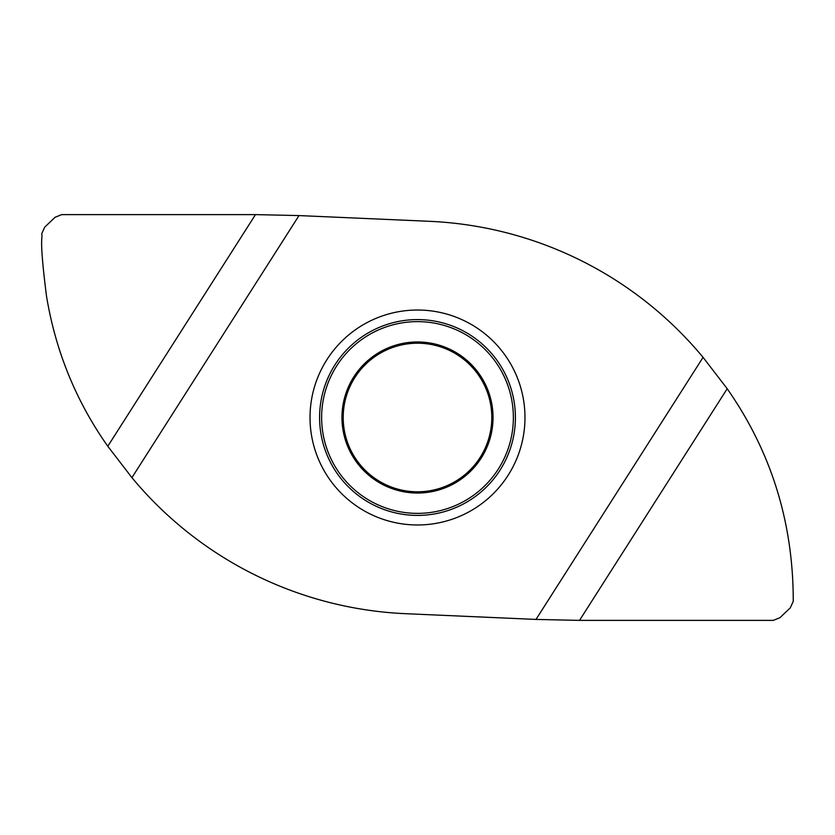 <?xml version="1.0" encoding="UTF-8"?>
<svg xmlns="http://www.w3.org/2000/svg" width="835" height="835" viewBox="0 0 835 835"><rect width="100%" height="100%" fill="white"/><g stroke="black" fill="none" stroke-linecap="round" stroke-linejoin="round"><path stroke-width="1.25" d="M299.003 215.576L429.357 221.306A377.034 377.034 0 0 1 703.07 357.359L535.997 619.424L405.643 613.694A377.034 377.034 0 0 1 131.93 477.641L107.798 446.266C75.995 401.186 55.548 351.065 46.468 295.893C38.786 235.032 42.815 240.553 41.75 233.654L44.735 227.12L55.141 217.246L61.738 214.616L255.479 214.616L299.003 215.576L131.93 477.641M513.274 421.706A95.868 95.868 0 0 0 421.706 321.726A95.868 95.868 0 0 0 321.726 413.294A95.868 95.868 0 0 0 413.294 513.274A95.868 95.868 0 0 0 513.274 421.706M343.279 414.233A74.294 74.294 0 0 1 420.767 343.279A74.294 74.294 0 0 1 491.721 420.767A74.294 74.294 0 0 1 414.233 491.721A74.294 74.294 0 0 1 343.279 414.233M535.997 619.424L579.521 620.384L773.262 620.384L779.859 617.754L790.265 607.88L793.25 601.346C793.344 522.773 771.331 451.902 727.202 388.734L703.07 357.359M524.871 422.218A107.475 107.475 0 0 1 412.782 524.871A107.475 107.475 0 0 1 310.129 412.782A107.475 107.475 0 0 1 422.218 310.129A107.475 107.475 0 0 1 524.871 422.218M515.31 421.8A97.904 97.904 0 0 1 413.2 515.31A97.904 97.904 0 0 1 319.69 413.2A97.904 97.904 0 0 1 421.8 319.69A97.904 97.904 0 0 1 515.31 421.8M492.963 420.819A75.536 75.536 0 0 1 414.181 492.963A75.536 75.536 0 0 1 342.037 414.181A75.536 75.536 0 0 1 420.819 342.037A75.536 75.536 0 0 1 492.963 420.819M579.521 620.384L727.202 388.734M255.479 214.616L107.798 446.266"/></g></svg>

